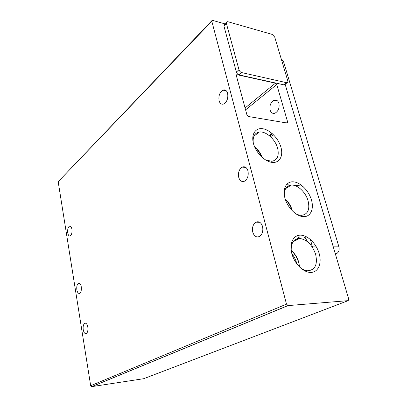 <?xml version="1.0" encoding="UTF-8"?>
<svg xmlns="http://www.w3.org/2000/svg" width="407" height="407" viewBox="0 0 407 407"><rect width="100%" height="100%" fill="white"/><g stroke="black" fill="none" stroke-linecap="round" stroke-linejoin="round"><path stroke-width="0.61" d="M219.088 100.763C218.381 95.904 219.653 92.369 222.909 90.156C225.127 89.372 226.699 90.425 227.62 93.315C228.337 98.194 227.075 101.74 223.835 103.953C221.576 104.752 219.994 103.688 219.088 100.763M238.716 177.335C237.942 172.665 239.092 169.256 242.175 167.109C244.851 166.097 246.784 167.363 247.97 170.904C248.758 175.59 247.619 179.014 244.551 181.166C241.819 182.188 239.876 180.912 238.716 177.335M252.762 232.127C251.948 227.584 253.006 224.267 255.932 222.171C258.944 220.996 261.146 222.436 262.546 226.496C263.375 231.054 262.337 234.386 259.422 236.487C256.349 237.678 254.131 236.223 252.762 232.127M67.735 232.875C67.409 229.568 67.974 227.34 69.429 226.195C70.599 225.824 71.429 226.836 71.917 229.227C72.248 232.545 71.688 234.778 70.238 235.923C69.048 236.294 68.218 235.277 67.735 232.875M76.852 289.835C76.506 286.589 77.03 284.412 78.434 283.303C79.752 282.88 80.698 284.035 81.268 286.767C81.619 290.028 81.095 292.211 79.696 293.325C78.363 293.742 77.411 292.582 76.852 289.835M83.237 329.726C82.875 326.521 83.374 324.374 84.737 323.285C86.157 322.832 87.184 324.099 87.82 327.086C88.187 330.306 87.688 332.458 86.33 333.547C84.89 333.999 83.857 332.723 83.237 329.726M253.459 143.529C250.941 134.335 255.504 127.513 262.841 128.754C270.146 129.864 278.474 138.431 280.937 147.242C283.501 156.064 279.533 163.263 272.141 162.393C264.789 161.655 255.861 152.706 253.459 143.529M265.308 159.788L271.713 161.309C277.371 160.17 279.334 155.774 277.599 148.133C275.31 139.331 265.949 130.983 259.361 132.036C254.685 132.936 252.65 136.503 253.261 142.735M291.875 253.759C289.041 243.554 293.299 234.931 300.595 235.149C307.85 235.221 316.387 243.712 319.149 253.464C322.018 263.207 318.396 272.186 311.06 272.425C303.77 272.817 294.597 263.965 291.875 253.759M299.44 266.9C302.223 269.312 305.006 270.604 307.794 270.782C315.176 269.978 317.791 264.494 315.644 254.339C312.25 244.765 306.873 239.469 299.506 238.446C293.773 238.848 291 242.882 291.203 250.554M284.971 198.204C282.285 188.685 286.462 181.115 293.539 181.848C300.585 182.438 308.827 190.827 311.447 199.944C314.168 209.061 310.582 216.982 303.459 216.651C296.382 216.463 287.551 207.718 284.971 198.204M294.887 213.12C297.217 214.601 299.45 215.339 301.592 215.318C307.885 214.341 310.048 209.508 308.079 200.814C305.764 192.323 297.558 184.564 291.315 185.083C286.518 185.663 284.203 189.118 284.371 195.441M278.907 103.302C277.95 100.58 276.328 99.567 274.043 100.259C270.696 102.269 269.388 105.555 270.126 110.114C271.072 112.866 272.705 113.889 275.03 113.182C278.363 111.167 279.655 107.875 278.907 103.302M262.077 157.331C260.531 153.068 258.007 149.496 254.512 146.622M299.572 267.012L298.809 262.403C297.38 257.504 294.836 253.5 291.188 250.386M292.292 210.816L292.084 210.007C290.786 205.616 288.471 201.882 285.144 198.804M261.67 156.954C260.063 153.18 257.748 149.908 254.726 147.136M299.562 266.855L298.83 263.171C297.395 258.191 294.887 253.963 291.31 250.488M291.982 210.495C290.639 206.212 288.405 202.457 285.276 199.227M296.423 240.049L298.596 236.981M304.904 237.057L307.519 241.753M306.99 241.336L306.97 241.275C306.4 239.347 305.418 237.937 304.034 237.047M211.793 20.737L58.181 181.72L90.675 385.714L91.672 386.65L143.696 378.698L348.204 300.636L288.059 305.601L286.503 304.131L211.808 21.23L212.139 20.375L212.586 20.391L224.852 23.855M236.355 75.666L236.757 74.69L237.093 74.7L275.447 83.181L276.74 84.539L287.652 122.024L287.245 123.062L248.397 116.504L246.983 115.059L236.355 75.666M285.119 84.32L283.913 84.844L239.148 74.929C237.825 74.501 236.905 73.545 236.381 72.064L223.896 25.885L224.537 24.176L226.333 22.354M285.149 84.295L348.738 299.135L348.204 300.636M301.821 185.999L303.098 186.579M312.657 247.649L310.363 239.453M284.442 84.865L287.108 82.723C287.82 82.529 288.044 81.909 287.774 80.856L274.735 37.098L272.237 34.417L227.849 21.713L227.004 21.673L226.368 23.387L238.98 69.724L236.381 72.064M239.148 74.929L241.758 72.609C240.435 72.171 239.509 71.21 238.98 69.724M241.758 72.609L286.584 82.702L283.913 84.844M287.108 82.723L286.584 82.702M281.222 58.857L283.369 61.025L338.919 246.861L333.267 246.866M336.533 253.688L335.292 253.703L336.533 253.688C338.792 252.269 339.586 249.99 338.919 246.861M336.497 253.709L335.439 254.197M291.89 253.81C294.342 256.786 295.986 260.139 296.825 263.868M269.826 136.091L271.795 136.152L273.54 134.829M299.45 236.991L297.024 239.733M272.191 134.066L269.729 136.004M90.675 385.714L286.503 304.131M211.808 21.23L58.181 181.72M91.799 386.64L288.059 305.601M236.309 75.402L237.093 74.7M275.447 83.181L245.075 107.987M269.541 135.846L272.405 133.755M245.579 109.859L276.74 84.539M287.652 122.024L286.391 122.95M272.054 133.445L269.175 135.551M223.896 25.885L226.368 23.387M316.376 246.891L312.49 246.896M281.741 60.607L283.369 61.025M317.368 253.907L315.527 253.932L317.292 253.927M226.333 90.832L222.909 90.156M245.935 167.496L242.175 167.109M259.768 222.293L255.932 222.171M70.411 226.216L69.429 226.195M79.416 283.262L78.434 283.303M85.699 323.204L84.737 323.285M277.574 100.956L274.043 100.259M253.932 136.116L259.361 132.036M293.086 241.778L299.506 238.446M285.653 188.583L291.315 185.083M287.902 305.596L91.672 386.65M302.503 186.06L293.94 185.338M291.275 185.109L286.411 184.702M307.046 237.088L295.085 236.935M236.757 74.69L236.35 75.056M272.502 133.837L269.638 135.933M270.085 135.902L271.795 136.152"/></g></svg>
